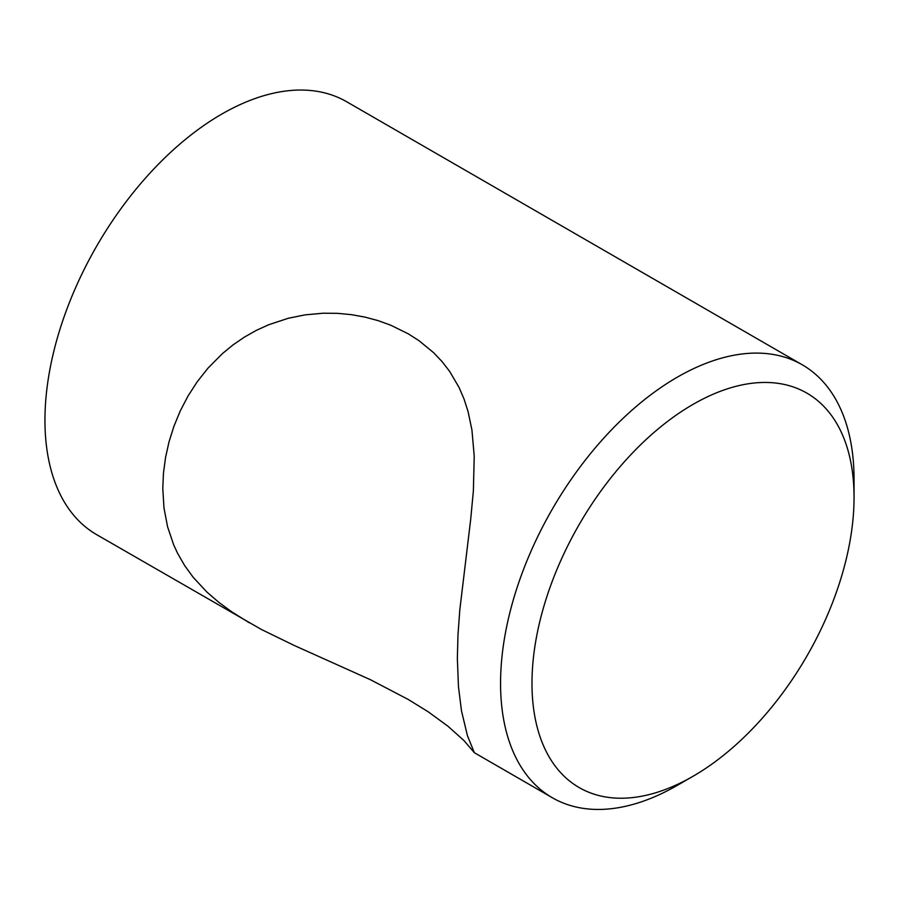 <?xml version="1.0" encoding="UTF-8"?>
<svg xmlns="http://www.w3.org/2000/svg" width="899" height="899" viewBox="0 0 899 899"><rect width="100%" height="100%" fill="white"/><g stroke="black" fill="none" stroke-linecap="round" stroke-linejoin="round"><path stroke-width="1.35" d="M531.983 683.307A227.739 131.49 120 0 0 693.017 776.286A227.739 131.49 120 0 0 854.05 497.361A227.739 131.49 120 0 0 693.017 404.393A227.739 131.49 120 0 0 531.983 683.307M854.05 497.361L854.05 479.223A249.956 144.312 120 0 0 802.279 364.803L346.677 101.756A249.956 144.312 120 0 0 154.055 168.72A249.956 144.312 120 0 0 44.95 420.271A249.956 144.312 120 0 0 96.721 534.691L261.407 629.469L294.04 645.381L370.41 679.7L408.258 699.467L428.284 711.851L447.871 726.145L463.963 740.562L474.357 752.71L467.424 735.652L461.49 710.851L458.445 686.555L457.355 658.36L457.984 634.818L459.816 609.792L470.66 519.667L473.368 490.933L474.223 456.119L471.93 429.992L468.087 411.618L464.086 399.145L459.074 387.458L449.601 371.332L442.038 361.555L433.498 352.588L418.99 340.676L408.258 333.81L390.705 325.191L378.153 320.64L365.016 317.111L351.385 314.65L337.361 313.335L323.044 313.223L305.031 314.875L288.219 318.291L268.756 324.719L256.271 330.405L244.359 337.136L233.077 344.868L222.458 353.565L208.006 368.141L197.274 381.693L188.015 396.032L180.216 411.023L173.889 426.384L169.001 441.937L165.54 457.535L163.472 473.02L162.775 488.292L163.978 507.89L167.562 526.713L173.597 544.637L177.541 553.211L184.666 565.595L193.218 577.338L206.815 591.98L218.704 602.251L231.886 611.916L249.326 622.793M802.279 364.803A249.956 144.312 120 0 0 609.668 431.767A249.956 144.312 120 0 0 500.563 683.307A249.956 144.312 120 0 0 552.323 797.739A249.956 144.312 120 0 0 677.307 785.355L693.017 776.286M474.346 752.71L552.323 797.739"/></g></svg>
